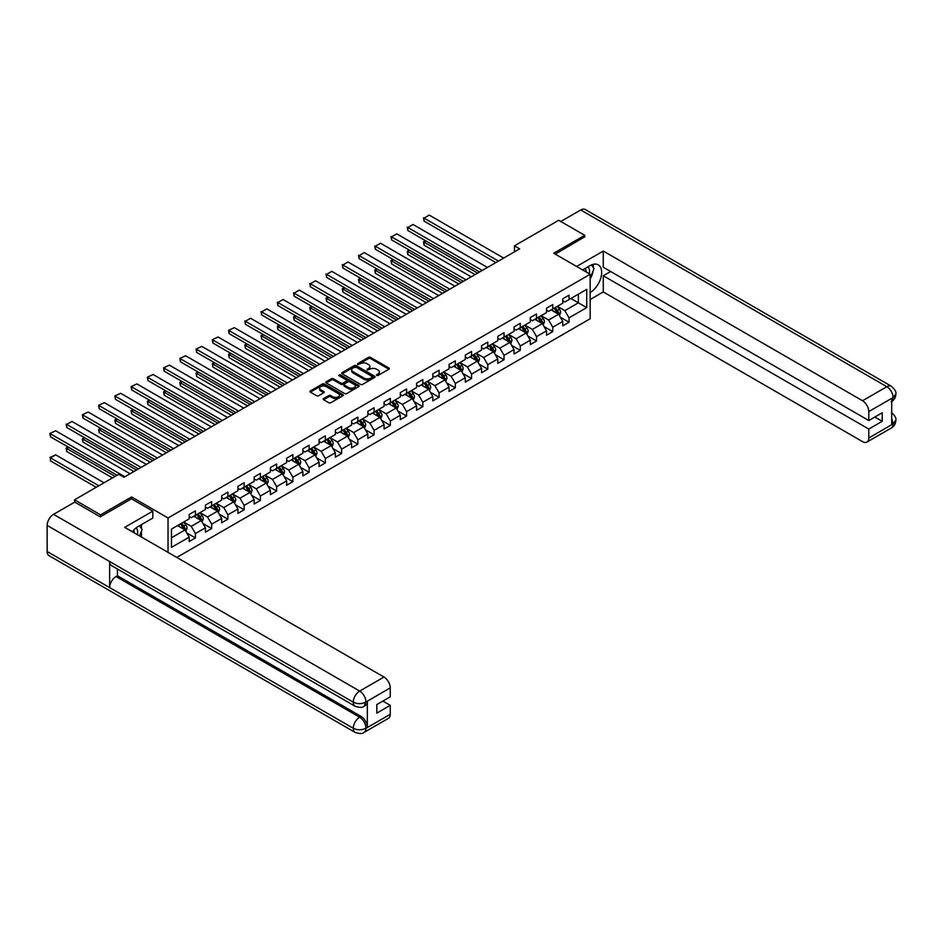<?xml version="1.0" encoding="UTF-8"?>
<svg xmlns="http://www.w3.org/2000/svg" width="943" height="943" viewBox="0 0 943 943"><rect width="100%" height="100%" fill="white"/><g stroke="black" fill="none" stroke-linecap="round" stroke-linejoin="round"><path stroke-width="1.41" d="M376.622 375.467L378.06 375.467L388.917 369.196A1.45 0.837 0 0 0 389.341 368.607A1.45 0.837 0 0 0 388.917 368.018L370.516 357.385A1.45 0.837 0 0 0 368.477 357.385L357.621 363.656L357.621 364.481L360.45 363.68A4.621 2.676 0 0 1 366.992 363.68L368.524 364.564A4.621 2.676 0 0 1 369.88 366.45A4.621 2.676 0 0 1 368.524 368.336L367.122 369.974L369.962 369.161A4.621 2.676 0 0 1 376.505 369.161L378.037 370.045A4.621 2.676 0 0 1 379.392 371.931A4.621 2.676 0 0 1 378.037 373.829L376.622 375.467L376.622 374.63M323.614 398.583A1.45 0.837 0 0 0 323.19 399.172A1.45 0.837 0 0 0 323.614 399.761L328.765 402.744A1.45 0.837 0 0 0 330.816 402.744L342.875 395.777A1.45 0.837 0 0 0 343.299 395.188A1.45 0.837 0 0 0 342.875 394.598L324.475 383.978A1.45 0.837 0 0 0 322.435 383.978L310.377 390.932A1.45 0.837 0 0 0 309.952 391.522A1.45 0.837 0 0 0 310.377 392.111L316.612 395.718A1.45 0.837 0 0 0 318.651 395.718L323.814 392.736A1.45 0.837 0 0 0 324.239 392.147A1.45 0.837 0 0 0 323.814 391.557L320.726 389.765A3.866 2.228 0 0 1 319.594 388.198A3.866 2.228 0 0 1 321.976 386.135A3.866 2.228 0 0 1 326.195 386.618L338.301 393.608A3.866 2.228 0 0 1 339.433 395.188A3.866 2.228 0 0 1 337.052 397.251A3.866 2.228 0 0 1 332.832 396.767L330.816 395.6A1.45 0.837 0 0 0 328.765 395.6L323.614 398.583L323.614 399.761L328.765 396.803L328.765 395.6M131.596 498.859L131.596 496.937L100.571 514.854L74.532 499.825L74.532 502.23M131.596 496.937L168.043 517.978L590.153 274.272L590.153 318.758L176.789 557.419M584.743 237.117L584.743 235.314L553.718 253.231L590.153 274.272M584.743 235.314L558.716 220.285L514.454 245.84L514.454 251.852M74.532 499.825L118.783 474.27L123.993 477.276L519.664 248.846L514.454 245.84M360.556 384.39A1.45 0.837 0 0 0 362.595 384.39L374.666 377.424A1.45 0.837 0 0 0 375.078 376.835A1.45 0.837 0 0 0 374.666 376.245L356.265 365.625A1.45 0.837 0 0 0 354.214 365.625L342.156 372.591A1.45 0.837 0 0 0 341.731 373.18A1.45 0.837 0 0 0 342.156 373.77L360.556 384.39M339.032 375.679L340.069 375.821L340.069 374.619L358.764 385.416A1.45 0.837 0 0 1 359.189 386.005A1.45 0.837 0 0 1 358.764 386.595L346.706 393.561A1.45 0.837 0 0 1 344.666 393.561L326.266 382.941L326.266 381.762A1.45 0.837 0 0 0 325.842 382.351A1.45 0.837 0 0 0 326.266 382.941M326.266 381.762L331.429 378.78A1.45 0.837 0 0 1 333.468 378.78L340.93 383.094A1.45 0.837 0 0 0 342.981 383.094L346.399 381.113A1.45 0.837 0 0 0 346.824 380.524A1.45 0.837 0 0 0 346.399 379.935L338.631 375.444L340.069 374.619M168.043 552.362L168.043 517.978M186.726 532.913L195.425 537.934L195.425 533.549L205.421 527.774L205.421 532.17L211.668 528.563L211.668 524.167L221.664 518.402L221.664 522.787L227.911 519.18L227.911 514.795L237.907 509.02L237.907 513.405L244.154 509.798L244.154 505.413L254.15 499.649L254.15 504.034L260.398 500.427L260.398 496.042L270.393 490.266L270.393 494.651L276.641 491.044L276.641 486.659L286.637 480.883L286.637 485.28L292.884 481.673L292.884 477.276L302.88 471.512L302.88 475.897L309.127 472.29L309.127 467.905L319.123 462.129L319.123 466.526L325.37 462.919L325.37 458.522L335.366 452.758L335.366 457.143L341.614 453.536L341.614 449.151L351.609 443.375L351.609 447.76L357.857 444.153L357.857 439.768L367.853 433.992L367.853 438.389L374.1 434.782L374.1 430.385L384.096 424.621L384.096 429.006L390.343 425.399L390.343 421.014L400.339 415.238L400.339 419.635L406.586 416.028L406.586 411.631L416.582 405.867L416.582 410.252L422.829 406.645L422.829 402.26L432.825 396.484L432.825 400.869L439.073 397.262L439.073 392.877L449.068 387.101L449.068 391.498L455.316 387.891L455.316 383.506L465.312 377.73L465.312 382.115L471.559 378.508L471.559 374.123L481.555 368.348L481.555 372.744L487.802 369.137L487.802 364.741L497.798 358.977L497.798 363.361L504.045 359.754L504.045 355.37L514.041 349.594L514.041 353.979L520.288 350.372L520.288 345.987L530.284 340.223L530.284 344.608L536.532 341.001L536.532 336.616L546.527 330.84L546.527 335.225L552.775 331.618L552.775 327.233L562.771 321.457L562.771 325.854L569.018 322.247L569.018 317.85L586.723 307.63L586.723 289.36L578.389 294.169L578.389 302.821L586.723 307.63M195.425 537.934L189.178 541.541L189.178 537.156L171.473 547.376L171.473 529.106L189.178 518.886L189.178 514.489L195.425 510.882L195.425 515.279L205.421 509.503L205.421 505.118L211.668 501.511L211.668 505.896L221.664 500.12L221.664 495.735L227.911 492.128L227.911 496.513L237.907 490.749L237.907 486.352L244.154 482.745L244.154 487.142L254.15 481.366L254.15 476.981L260.398 473.374L260.398 477.759L270.393 471.995L270.393 467.598L276.641 463.991L276.641 468.388L286.637 462.612L286.637 458.227L292.884 454.62L292.884 459.005L302.88 453.229L302.88 448.844L309.127 445.237L309.127 449.622L319.123 443.858L319.123 439.473L325.37 435.866L325.37 440.251L335.366 434.475L335.366 430.091L341.614 426.484L341.614 430.868L351.609 425.104L351.609 420.708L357.857 417.101L357.857 421.497L367.853 415.722L367.853 411.337L374.1 407.73L374.1 412.115L384.096 406.339L384.096 401.954L390.343 398.347L390.343 402.732L400.339 396.968L400.339 392.583L406.586 388.976L406.586 393.361L416.582 387.585L416.582 383.2L422.829 379.593L422.829 383.978L432.825 378.214L432.825 373.817L439.073 370.21L439.073 374.607L449.068 368.831L449.068 364.446L455.316 360.839L455.316 365.224L465.312 359.46L465.312 355.063L471.559 351.456L471.559 355.853L481.555 350.077L481.555 345.692L487.802 342.085L487.802 346.47L497.798 340.694L497.798 336.309L504.045 332.702L504.045 337.087L514.041 331.323L514.041 326.926L520.288 323.319L520.288 327.716L530.284 321.94L530.284 317.555L536.532 313.948L536.532 318.333L546.527 312.569L546.527 308.172L552.775 304.565L552.775 308.962L562.771 303.186L562.771 298.801L569.018 295.194L569.018 299.579L586.723 289.36M193.751 516.234L201.248 520.56L191.252 526.335L183.755 522.009M189.178 516.481L191.252 517.683L195.425 515.279M191.252 526.335L195.425 533.549M201.248 520.56L205.421 527.774M209.994 506.863L217.491 511.189L207.495 516.953L199.999 512.627M205.421 507.098L207.495 508.301L211.668 505.896M207.495 516.953L211.668 524.167M217.491 511.189L221.664 518.402M226.237 497.48L233.746 501.806L223.739 507.582L216.242 503.256M221.664 497.715L223.739 498.918L227.911 496.513M223.739 507.582L227.911 514.795M233.746 501.806L237.907 509.02M242.492 488.097L249.989 492.435L239.993 498.199L232.485 493.873M237.907 488.344L239.993 489.547L244.154 487.142M239.993 498.199L244.154 505.413M249.989 492.435L254.15 499.649M258.736 478.726L266.232 483.052L256.237 488.828L248.74 484.49M254.15 478.961L256.237 480.164L260.398 477.759M256.237 488.828L260.398 496.042M266.232 483.052L270.393 490.266M274.979 469.343L282.476 473.669L272.48 479.445L264.983 475.119M270.393 469.59L272.48 470.793L276.641 468.388M272.48 479.445L276.641 486.659M282.476 473.669L286.637 480.883M291.222 459.972L298.719 464.298L288.723 470.062L281.226 465.736M286.637 460.208L288.723 461.41L292.884 459.005M288.723 470.062L292.884 477.276M298.719 464.298L302.88 471.512M307.465 450.589L314.962 454.915L304.966 460.691L297.469 456.365M302.88 450.825L304.966 452.027L309.127 449.622M304.966 460.691L309.127 467.905M314.962 454.915L319.123 462.129M323.708 441.206L331.205 445.544L321.209 451.308L313.713 446.982M319.123 441.454L321.209 442.656L325.37 440.251M321.209 451.308L325.37 458.522M331.205 445.544L335.366 452.758M339.951 431.835L347.448 436.161L337.453 441.937L329.956 437.599M335.366 432.071L337.453 433.273L341.614 430.868M337.453 441.937L341.614 449.151M347.448 436.161L351.609 443.375M356.195 422.452L363.692 426.778L353.696 432.554L346.199 428.228M351.609 422.7L353.696 423.902L357.857 421.497M353.696 432.554L357.857 439.768M363.692 426.778L367.853 433.992M372.438 413.081L379.935 417.407L369.939 423.171L362.442 418.845M367.853 413.317L369.939 414.519L374.1 412.115M369.939 423.171L374.1 430.385M379.935 417.407L384.096 424.621M388.681 403.698L396.178 408.024L386.182 413.8L378.685 409.474M384.096 403.934L386.182 405.136L390.343 402.732M386.182 413.8L390.343 421.014M396.178 408.024L400.339 415.238M404.924 394.315L412.421 398.653L402.425 404.417L394.928 400.091M400.339 394.563L402.425 395.765L406.586 393.361M402.425 404.417L406.586 411.631M412.421 398.653L416.582 405.867M421.167 384.944L428.664 389.27L418.668 395.046L411.172 390.708M416.582 385.18L418.668 386.382L422.829 383.978M418.668 395.046L422.829 402.26M428.664 389.27L432.825 396.484M437.411 375.562L444.907 379.899L434.912 385.663L427.415 381.337M432.825 375.809L434.912 377.011L439.073 374.607M434.912 385.663L439.073 392.877M444.907 379.899L449.068 387.101M453.654 366.19L461.151 370.516L451.155 376.292L443.658 371.955M449.068 366.426L451.155 367.629L455.316 365.224M451.155 376.292L455.316 383.506M461.151 370.516L465.312 377.73M469.897 356.808L477.394 361.134L467.398 366.91L459.901 362.584M465.312 357.055L467.398 358.257L471.559 355.853M467.398 366.91L471.559 374.123M477.394 361.134L481.555 368.348M486.14 347.437L493.637 351.763L483.641 357.527L476.144 353.201M481.555 347.672L483.641 348.875L487.802 346.47M483.641 357.527L487.802 364.741M493.637 351.763L497.798 358.977M502.383 338.054L509.88 342.38L499.884 348.156L492.387 343.83M497.798 338.289L499.884 339.492L504.045 337.087M499.884 348.156L504.045 355.37M509.88 342.38L514.041 349.594M518.626 328.671L526.123 333.009L516.127 338.773L508.631 334.447M514.041 328.918L516.127 330.121L520.288 327.716M516.127 338.773L520.288 345.987M526.123 333.009L530.284 340.223M534.87 319.3L542.366 323.626L532.371 329.402L524.874 325.064M530.284 319.536L532.371 320.738L536.532 318.333M532.371 329.402L536.532 336.616M542.366 323.626L546.527 330.84M551.113 309.917L558.61 314.243L548.614 320.019L541.117 315.693M546.527 310.164L548.614 311.367L552.775 308.962M548.614 320.019L552.775 327.233M558.61 314.243L562.771 321.457M570.892 298.495L578.389 302.821L564.857 310.636L557.36 306.31M562.771 300.782L564.857 301.984L569.018 299.579M564.857 310.636L569.018 317.85M100.571 514.854L100.571 516.658M171.473 537.758L185.005 529.942L177.508 525.616M185.005 529.942L189.178 537.156M560.331 317.225L569.018 322.247M544.087 326.596L552.775 331.618M527.844 335.979L536.532 341.001M511.601 345.362L520.288 350.372M495.358 354.733L504.045 359.754M479.103 364.116L487.802 369.137M462.86 373.487L471.559 378.508M446.617 382.87L455.316 387.891M430.373 392.253L439.073 397.262M414.13 401.624L422.829 406.645M397.887 411.007L406.586 416.028M381.644 420.378L390.343 425.399M365.401 429.76L374.1 434.782M349.158 439.143L357.857 444.153M332.914 448.514L341.614 453.536M316.671 457.897L325.37 462.919M300.428 467.268L309.127 472.29M284.185 476.651L292.884 481.673M267.942 486.022L276.641 491.044M251.698 495.405L260.398 500.427M235.455 504.788L244.154 509.798M219.212 514.159L227.911 519.18M202.969 523.542L211.668 528.563M377.035 375.609L378.037 375.031A4.621 2.676 0 0 0 379.392 373.133L379.392 371.931M369.88 366.45L369.88 367.652A4.621 2.676 0 0 1 368.524 369.538L367.522 370.116M388.893 369.208L370.516 358.588A1.45 0.837 0 0 0 368.477 358.588L358.022 364.635M374.666 376.245L374.666 377.424L356.265 366.827A1.45 0.837 0 0 0 354.214 366.827L342.179 373.782M372.108 377.247L372.108 376.422L355.959 367.098L353.047 367.959A4.621 2.676 0 0 0 351.692 369.845A4.621 2.676 0 0 0 353.047 371.731L364.081 378.108A4.621 2.676 0 0 0 370.623 378.108L372.108 377.247L372.108 378.449L372.402 376.835M351.692 369.845L351.692 371.047A4.621 2.676 0 0 0 353.047 372.933L353.047 371.731M372.108 378.449L370.623 379.31A4.621 2.676 0 0 1 364.081 379.31L353.047 372.933M326.29 382.952L331.429 379.982L331.429 378.78M346.824 380.524L346.824 381.726A1.45 0.837 0 0 1 346.399 382.316L342.981 384.296A1.45 0.837 0 0 1 340.93 384.296L333.468 379.982A1.45 0.837 0 0 0 331.429 379.982M340.069 375.821L358.753 386.606M348.674 387.561A3.866 2.228 0 0 0 352.894 388.044A3.866 2.228 0 0 0 355.275 385.982A3.866 2.228 0 0 0 354.144 384.402L349.877 381.939A1.45 0.837 0 0 0 347.837 381.939L344.407 383.919A1.45 0.837 0 0 0 343.983 384.508A1.45 0.837 0 0 0 344.407 385.098L348.674 387.561L348.674 388.764A3.866 2.228 0 0 0 352.894 389.247A3.866 2.228 0 0 0 355.275 387.184L355.275 385.982M343.983 384.508L343.983 385.711A1.45 0.837 0 0 0 344.407 386.3L344.407 385.098M348.674 388.764L344.407 386.3M339.433 395.188L339.433 396.39A3.866 2.228 0 0 1 337.052 398.453A3.866 2.228 0 0 1 332.832 397.97L330.816 396.803A1.45 0.837 0 0 0 328.765 396.803M319.594 388.198L319.594 389.4A3.866 2.228 0 0 0 320.726 390.968L320.726 389.765M323.814 391.557L323.814 392.736L320.726 390.968M342.851 395.789L324.475 385.18A1.45 0.837 0 0 0 322.435 385.18L310.388 392.123L310.377 390.932M559.435 315.669L560.672 312.557A3.902 2.251 -120 0 0 559.423 309.233L557.278 306.357M553.529 311.32L552.068 309.363M477.653 273.093L424.055 242.162L424.055 245.168L475.048 274.602M554.048 308.22L556.193 311.096A3.902 2.251 60 0 1 557.313 313.441L558.562 312.722A3.902 2.251 -120 0 0 557.443 310.377L555.297 307.501M554.319 308.066L556.7 311.249A1.992 1.143 60 0 1 557.065 311.85L558.562 312.722M426.036 241.019L424.055 242.162L423.49 241.821L425.47 240.689M424.055 245.168L423.49 241.821M498.47 261.07L424.055 218.116L424.055 221.122L495.877 262.578M503.68 258.064L429.265 215.11L424.055 218.116L429.265 215.11M424.055 221.122L423.49 217.774M589.21 273.718A9.571 5.528 120 0 0 587.795 266.916M586.157 271.961A6.554 3.784 120 0 0 584.813 268.661A6.554 3.784 120 0 0 584.79 268.649M591.45 264.924L594.007 268.566L590.153 278.48M137.313 534.622A9.571 5.528 120 0 0 136.04 527.927M134.26 532.866A6.554 3.784 120 0 0 133.588 530.166M139.493 525.746L142.11 529.459L139.599 535.942M590.153 292.601A16.561 9.56 120 0 0 600.809 277.996A16.561 9.56 120 0 0 598.227 264.853A16.561 9.56 120 0 0 589.953 265.678L582.609 269.91M590.153 299.52L603.272 291.941L603.272 275.769L868.798 429.065L868.798 438.024L893.257 423.772L891.701 424.503L891.701 398.653L893.104 397.533L868.798 411.572A8.841 5.104 -120 0 0 862.55 400.751L886.856 386.713L580.735 209.983L560.79 221.487M610.675 271.501L603.272 275.769M874.833 417.042L882.224 421.309L882.224 412.775L868.798 420.531L603.272 267.234L603.272 251.062L862.55 400.751M576.621 266.456L603.272 251.062M603.272 291.941L862.55 441.63A8.841 5.104 -120 0 0 866.959 442.067A8.841 5.104 -120 0 0 868.798 438.024M580.735 209.983A9.053 5.234 -60 0 1 585.261 209.523L891.383 386.265A9.053 5.234 -60 0 0 886.856 386.713A8.841 5.104 60 0 1 893.104 397.533M868.798 420.531L868.798 411.572M882.224 421.309L868.798 429.065M584.743 236.764L555.274 254.127M590.153 278.963A16.561 9.56 120 0 0 593.171 270.724M593.442 267.753A16.561 9.56 120 0 0 593.029 264.37M891.701 418.315L893.104 423.69M891.383 412.421C894.942 415.615 896.428 418.173 895.85 420.083L893.269 423.772M891.383 386.265C894.942 389.435 896.428 392.017 895.85 393.997L893.257 397.628M355.146 706.26A9.053 5.234 -60 0 1 353.271 702.17C357.444 704.173 361.605 704.162 365.766 702.122L364.092 706.248C362.619 707.757 359.637 707.757 355.146 706.26L111.498 565.588A9.053 5.234 -60 0 1 109.624 561.498L47.15 525.428A9.053 5.234 -60 0 1 53.551 514.336L74.745 502.112L100.253 516.835L131.49 498.8L152.837 511.13L152.837 518.037L138.055 526.571A16.561 9.56 120 0 0 132.244 531.699M152.837 511.13L124.724 527.361L383.99 677.039A8.841 5.104 60 0 1 390.237 687.86L390.237 696.818L376.811 704.574L376.811 713.108L390.237 705.364L390.237 714.311A8.841 5.104 60 0 1 388.41 718.366L364.092 732.393A8.841 5.104 -120 0 0 365.931 728.35L390.237 714.311M141.12 536.826L144.609 538.842M141.485 536.614L141.485 531.062M141.485 528.575L141.485 524.591M364.092 732.393C362.69 733.89 359.707 733.902 355.146 732.405L49.024 555.675A9.053 5.234 -60 0 1 47.15 551.525L109.624 587.595A9.053 5.234 -60 0 1 116.024 576.562L359.684 717.234L361.086 716.421A8.841 5.104 60 0 1 367.334 727.242L367.334 701.392A8.841 5.104 60 0 1 365.507 705.435L364.092 706.248M47.15 525.428L47.15 551.525M53.551 514.336L359.684 691.078A9.053 5.234 -60 0 0 353.271 702.17L109.624 561.498L109.624 587.595L353.271 728.267C357.432 730.271 361.593 730.271 365.766 728.267L365.931 728.35M390.237 705.364L382.846 701.085M117.439 569.018L117.439 575.749L361.086 716.421M117.439 575.749L116.024 576.562M543.192 325.052L544.429 321.928A3.902 2.251 -120 0 0 543.18 318.604L541.034 315.74M537.286 320.691L535.824 318.746M461.41 282.476L407.812 251.533L407.812 254.539L458.805 283.984M537.805 317.602L539.95 320.467A3.902 2.251 60 0 1 541.07 322.812L542.319 322.093A3.902 2.251 -120 0 0 541.199 319.748L539.054 316.883M538.076 317.449L540.457 320.632A1.992 1.143 60 0 1 540.822 321.233L542.319 322.093M409.792 250.39L407.246 251.203L409.227 250.06M407.812 254.539L407.246 251.203M526.948 334.423L528.186 331.311A3.902 2.251 -120 0 0 526.937 327.987L524.791 325.111M521.043 330.074L519.581 328.117M445.167 291.858L391.569 260.916L391.569 263.922L442.562 293.356M521.562 326.985L523.707 329.85A3.902 2.251 60 0 1 524.827 332.195L526.076 331.476A3.902 2.251 -120 0 0 524.956 329.131L522.811 326.254M521.833 326.82L524.214 330.003A1.992 1.143 60 0 1 524.579 330.604L526.076 331.476M393.549 259.773L391.569 260.916L391.003 260.586L392.972 259.443M391.569 263.922L391.003 260.586M482.227 270.452L407.812 227.487L407.812 230.493L479.633 271.961M487.437 267.447L413.022 224.481L407.812 227.487L413.022 224.481M407.812 230.493L407.246 227.157M465.983 279.835L391.569 236.87L391.569 239.876L463.39 281.332M471.194 276.829L396.779 233.864L391.569 236.87L396.779 233.864M391.569 239.876L391.003 236.54M510.705 343.806L511.943 340.682A3.902 2.251 -120 0 0 510.693 337.358L508.548 334.494M504.8 339.445L503.338 337.5M428.924 301.23L375.326 270.287L375.326 273.293L426.319 302.738M505.318 336.356L507.464 339.232A3.902 2.251 60 0 1 508.583 341.578L509.833 340.847A3.902 2.251 -120 0 0 508.713 338.502L506.568 335.637M505.589 336.203L507.971 339.386A1.992 1.143 60 0 1 508.336 339.987L509.833 340.847M377.306 269.144L375.326 270.287L374.76 269.957L376.728 268.814M375.326 273.293L374.76 269.957M494.462 353.189L495.7 350.065A3.902 2.251 -120 0 0 494.45 346.741L492.305 343.877M488.557 348.827L487.095 346.883M412.68 310.612L359.083 279.67L359.083 282.676L410.075 312.109M489.075 345.739L491.22 348.604A3.902 2.251 60 0 1 492.34 350.949L493.59 350.23A3.902 2.251 -120 0 0 492.47 347.884L490.325 345.02M489.346 345.574L491.727 348.757A1.992 1.143 60 0 1 492.093 349.37L493.59 350.23M361.063 278.527L359.083 279.67L358.517 279.34L360.485 278.197M359.083 282.676L358.517 279.34M478.219 362.56L479.457 359.436A3.902 2.251 -120 0 0 478.207 356.124L476.062 353.248M472.313 358.21L470.852 356.254M396.437 319.983L342.839 289.041L342.839 292.047L393.832 321.492M472.832 355.11L474.977 357.986A3.902 2.251 60 0 1 476.097 360.332L477.347 359.613A3.902 2.251 -120 0 0 476.227 357.256L474.081 354.391M473.103 354.957L475.484 358.14A1.992 1.143 60 0 1 475.85 358.741L477.347 359.613M344.82 287.91L342.839 289.041L342.274 288.711L344.242 287.58M342.839 292.047L342.274 288.711M449.74 289.206L375.326 246.241L375.326 249.247L447.147 290.715M454.95 286.2L380.536 243.235L375.326 246.241L380.536 243.235M375.326 249.247L374.76 245.911M433.497 298.589L359.083 255.624L359.083 258.63L430.904 300.086M438.707 295.583L364.293 252.618L359.083 255.624L364.293 252.618M359.083 258.63L358.517 255.294M417.254 307.96L342.839 264.995L342.839 268.001L414.661 309.469M422.464 304.954L348.05 261.989L342.839 264.995L348.05 261.989M342.839 268.001L342.274 264.665M461.976 371.943L463.213 368.819A3.902 2.251 -120 0 0 461.964 365.495L459.819 362.631M456.07 367.581L454.609 365.636M380.194 329.366L326.596 298.424L326.596 301.43L377.589 330.863M456.589 364.493L458.734 367.357A3.902 2.251 60 0 1 459.854 369.703L461.103 368.984A3.902 2.251 -120 0 0 459.984 366.638L457.838 363.774M456.86 364.34L459.241 367.522A1.992 1.143 60 0 1 459.606 368.124L461.103 368.984M328.577 297.281L326.596 298.424L326.03 298.094L327.999 296.951M326.596 301.43L326.03 298.094M401.011 317.343L326.596 274.378L326.596 277.383L398.417 318.84M406.221 314.337L331.806 271.372L326.596 274.378L331.806 271.372M326.596 277.383L326.03 274.048M445.721 381.314L446.97 378.202A3.902 2.251 -120 0 0 445.721 374.878L443.575 372.002M439.827 376.964L438.365 375.008M363.951 338.749L310.353 307.807L310.353 310.813L361.346 340.246M440.346 373.864L442.491 376.74A3.902 2.251 60 0 1 443.611 379.086L444.86 378.367A3.902 2.251 -120 0 0 443.74 376.021L441.595 373.145M440.617 373.711L442.998 376.894A1.992 1.143 60 0 1 443.363 377.495L444.86 378.367M312.333 306.664L310.353 307.807L309.787 307.477L311.756 306.334M310.353 310.813L309.787 307.477M384.768 326.726L310.353 283.76L310.353 286.766L382.174 328.223M389.978 323.72L315.563 280.755L310.353 283.76L315.563 280.755M310.353 286.766L309.787 283.43M429.478 390.697L430.727 387.573A3.902 2.251 -120 0 0 429.478 384.249L427.332 381.385M423.584 386.335L422.122 384.39M347.708 348.12L294.11 317.178L294.11 320.184L345.103 349.629M424.102 383.247L426.248 386.111A3.902 2.251 60 0 1 427.368 388.469L428.617 387.738A3.902 2.251 -120 0 0 427.497 385.392L425.352 382.528M424.374 383.094L426.755 386.276A1.992 1.143 60 0 1 427.12 386.878L428.617 387.738M296.09 316.035L294.11 317.178L293.544 316.848L295.513 315.705M294.11 320.184L293.544 316.848M368.524 336.097L294.11 293.132L294.11 296.137L365.931 337.606M373.734 333.091L299.32 290.126L294.11 293.132L299.32 290.126M294.11 296.137L293.544 292.801M413.234 400.08L414.484 396.956A3.902 2.251 -120 0 0 413.234 393.632L411.089 390.767M407.341 395.718L405.879 393.773M331.464 357.503L277.867 326.561L277.867 329.567L328.859 359M407.859 392.63L410.005 395.494A3.902 2.251 60 0 1 411.124 397.84L412.374 397.121A3.902 2.251 -120 0 0 411.254 394.775L409.109 391.899M408.13 392.465L410.511 395.647A1.992 1.143 60 0 1 410.877 396.26L412.374 397.121M279.847 325.418L277.867 326.561L277.301 326.231L279.269 325.087M277.867 329.567L277.301 326.231M352.281 345.48L277.867 302.514L277.867 305.52L349.688 346.977M357.491 342.474L283.077 299.509L277.867 302.514L283.077 299.509M277.867 305.52L277.301 302.184M396.991 409.451L398.241 406.327A3.902 2.251 -120 0 0 396.991 403.015L394.846 400.138M391.097 405.089L389.636 403.144M315.221 366.874L261.624 335.932L261.624 338.938L312.616 368.383M391.616 402.001L393.761 404.877A3.902 2.251 60 0 1 394.881 407.223L396.131 406.504A3.902 2.251 -120 0 0 395.011 404.146L392.866 401.282M391.887 401.848L394.268 405.03A1.992 1.143 60 0 1 394.634 405.631L396.131 406.504M263.604 334.8L261.058 335.602L263.026 334.459M261.624 338.938L261.058 335.602M336.038 354.851L261.624 311.885L261.624 314.891L333.445 356.36M341.248 351.845L266.834 308.88L261.624 311.885L266.834 308.88M261.624 314.891L261.058 311.555M380.748 418.833L381.998 415.71A3.902 2.251 -120 0 0 380.748 412.386L378.603 409.521M374.854 414.472L373.393 412.527M298.978 376.257L245.38 345.315L245.38 348.321L296.373 377.754M375.373 411.384L377.518 414.248A3.902 2.251 60 0 1 378.638 416.594L379.888 415.875A3.902 2.251 -120 0 0 378.768 413.529L376.622 410.665M375.644 411.231L378.025 414.413A1.992 1.143 60 0 1 378.391 415.014L379.888 415.875M247.361 344.171L245.38 345.315L244.815 344.985L246.783 343.841M245.38 348.321L244.815 344.985M319.795 364.234L245.38 321.268L245.38 324.274L317.19 365.731M325.005 361.228L250.59 318.262L245.38 321.268L250.59 318.262M245.38 324.274L244.815 320.938M364.505 428.205L365.743 425.093A3.902 2.251 -120 0 0 364.505 421.769L362.36 418.892M358.611 423.855L357.149 421.898M282.735 385.64L229.137 354.698L229.137 357.703L280.13 387.137M359.13 420.755L361.275 423.631A3.902 2.251 60 0 1 362.395 425.977L363.644 425.258A3.902 2.251 -120 0 0 362.525 422.912L360.379 420.036M359.401 420.602L361.782 423.784A1.992 1.143 60 0 1 362.147 424.385L363.644 425.258M231.118 353.554L229.137 354.698L228.56 354.368L230.54 353.224M229.137 357.703L228.56 354.368M303.552 373.617L229.137 330.651L229.137 333.657L300.947 375.114M308.762 370.611L234.347 327.645L228.56 330.321L234.347 327.645M229.137 333.657L228.56 330.321M348.262 437.587L349.499 434.464A3.902 2.251 -120 0 0 348.262 431.14L346.116 428.275M342.368 433.226L340.906 431.281M266.492 395.011L212.894 364.069L212.894 367.075L263.887 396.52M342.887 430.138L345.032 433.002A3.902 2.251 60 0 1 346.152 435.36L347.401 434.629A3.902 2.251 -120 0 0 346.281 432.283L344.136 429.419M343.158 429.984L345.539 433.167A1.992 1.143 60 0 1 345.904 433.768L347.401 434.629M214.874 362.925L212.894 364.069L212.316 363.739L214.297 362.595M212.894 367.075L212.316 363.739M287.309 382.988L212.894 340.022L212.894 343.028L284.703 384.496M292.519 379.982L218.104 337.016L212.316 339.692L218.104 337.016M212.894 343.028L212.316 339.692M332.019 446.97L333.256 443.847A3.902 2.251 -120 0 0 332.019 440.522L329.873 437.658M326.125 442.609L324.663 440.664M250.249 404.394L196.651 373.452L196.651 376.457L247.644 405.891M326.643 439.521L328.789 442.385A3.902 2.251 60 0 1 329.909 444.731L331.158 444.012A3.902 2.251 -120 0 0 330.038 441.666L327.893 438.79M326.915 439.355L329.296 442.538A1.992 1.143 60 0 1 329.661 443.151L331.158 444.012M198.631 372.308L196.073 373.122L198.054 371.978M196.651 376.457L196.073 373.122M271.065 392.371L196.651 349.405L196.651 352.411L268.46 393.868M276.275 389.365L201.861 346.399L196.073 349.075L201.861 346.399M196.651 352.411L196.073 349.075M315.775 456.341L317.013 453.218A3.902 2.251 -120 0 0 315.775 449.894L313.618 447.029M309.882 451.98L308.42 450.035M234.005 413.765L180.408 382.823L180.408 385.828L231.4 415.274M310.4 448.892L312.546 451.768A3.902 2.251 60 0 1 313.665 454.113L314.915 453.383A3.902 2.251 -120 0 0 313.795 451.037L311.65 448.173M310.671 448.738L313.052 451.921A1.992 1.143 60 0 1 313.418 452.522L314.915 453.383M182.388 381.679L179.83 382.493L181.81 381.349M180.408 385.828L179.83 382.493M254.822 401.742L180.408 358.776L180.408 361.782L252.217 403.25M260.032 398.736L185.618 355.77L179.83 358.446L185.618 355.77M180.408 361.782L179.83 358.446M299.532 465.724L300.77 462.6A3.902 2.251 -120 0 0 299.532 459.276L297.375 456.412M293.638 461.363L292.177 459.418M217.762 423.148L164.165 392.205L164.165 395.211L215.157 424.645M294.157 458.274L296.302 461.139A3.902 2.251 60 0 1 297.422 463.484L298.672 462.765A3.902 2.251 -120 0 0 297.552 460.42L295.407 457.555M294.428 458.109L296.809 461.292A1.992 1.143 60 0 1 297.175 461.905L298.672 462.765M166.145 391.062L164.165 392.205L163.587 391.875L165.567 390.732M164.165 395.211L163.587 391.875M238.579 411.124L164.165 368.159L164.165 371.165L235.974 412.621M243.789 408.119L169.375 365.153L163.587 367.829L169.375 365.153M164.165 371.165L163.587 367.829M283.289 475.095L284.527 471.983A3.902 2.251 -120 0 0 283.289 468.659L281.132 465.783M277.395 470.746L275.934 468.789M201.519 432.519L147.921 401.588L147.921 404.594L198.914 434.028M277.914 467.645L280.059 470.522A3.902 2.251 60 0 1 281.179 472.867L282.428 472.148A3.902 2.251 -120 0 0 281.309 469.803L279.163 466.926M278.185 467.492L280.566 470.675A1.992 1.143 60 0 1 280.931 471.276L282.428 472.148M149.902 400.445L147.344 401.258L149.324 400.115M147.921 404.594L147.344 401.258M222.336 420.495L147.921 377.542L147.921 380.548L219.731 422.004M227.546 417.49L153.131 374.536L147.344 377.212L153.131 374.536M147.921 380.548L147.344 377.212M267.046 484.478L268.284 481.354A3.902 2.251 -120 0 0 267.046 478.03L264.889 475.166M261.152 480.117L259.69 478.172M185.276 441.902L131.678 410.959L131.678 413.965L182.671 443.41M261.671 477.028L263.816 479.893A3.902 2.251 60 0 1 264.936 482.238L266.185 481.519A3.902 2.251 -120 0 0 265.066 479.174L262.92 476.309M261.942 476.875L264.323 480.058A1.992 1.143 60 0 1 264.688 480.659L266.185 481.519M133.658 409.816L131.101 410.629L133.081 409.486M131.678 413.965L131.101 410.629M206.093 429.878L131.678 386.913L131.678 389.919L203.488 431.387M211.303 426.873L136.888 383.907L131.101 386.583L136.888 383.907M131.678 389.919L131.101 386.583M250.803 493.849L252.04 490.737A3.902 2.251 -120 0 0 250.803 487.413L248.646 484.537M244.909 489.5L243.447 487.543M169.021 451.284L115.435 420.342L115.435 423.348L166.428 452.781M245.428 486.411L247.573 489.276A3.902 2.251 60 0 1 248.693 491.621L249.942 490.902A3.902 2.251 -120 0 0 248.822 488.557L246.677 485.68M245.699 486.246L248.08 489.429A1.992 1.143 60 0 1 248.445 490.03L249.942 490.902M117.415 419.199L115.435 420.342L114.857 420.012L116.838 418.869M115.435 423.348L114.857 420.012M189.849 439.261L115.435 396.296L115.435 399.302L187.244 440.758M195.06 436.255L120.645 393.29L114.857 395.966L120.645 393.29M115.435 399.302L114.857 395.966M234.559 503.232L235.797 500.108A3.902 2.251 -120 0 0 234.559 496.784L232.402 493.92M228.666 498.871L227.204 496.926M152.778 460.656L99.192 429.713L99.192 432.719L150.185 462.164M229.184 495.782L231.33 498.658A3.902 2.251 60 0 1 232.449 501.004L233.699 500.273A3.902 2.251 -120 0 0 232.579 497.928L230.434 495.063M229.455 495.629L231.837 498.812A1.992 1.143 60 0 1 232.202 499.413L233.699 500.273M101.172 428.57L99.192 429.713L98.614 429.383L100.595 428.24M99.192 432.719L98.614 429.383M173.606 448.632L99.192 405.667L99.192 408.673L171.001 450.141M178.816 445.626L104.402 402.661L98.614 405.337L104.402 402.661M99.192 408.673L98.614 405.337M218.316 512.615L219.554 509.491A3.902 2.251 -120 0 0 218.316 506.167L216.159 503.303M212.423 508.253L210.961 506.308M136.535 470.038L82.949 439.096L82.949 442.102L133.941 471.535M212.941 505.165L215.087 508.029A3.902 2.251 60 0 1 216.206 510.375L217.456 509.656A3.902 2.251 -120 0 0 216.336 507.31L214.191 504.446M213.212 505L215.593 508.183A1.992 1.143 60 0 1 215.959 508.796L217.456 509.656M84.929 437.953L82.371 438.766L84.351 437.623M82.949 442.102L82.371 438.766M157.363 458.015L82.949 415.05L82.949 418.055L154.758 459.512M162.573 455.009L88.159 412.044L82.371 414.72L88.159 412.044M82.949 418.055L82.371 414.72M202.073 521.986L203.311 518.874A3.902 2.251 -120 0 0 202.073 515.55L199.916 512.674M196.179 517.636L194.718 515.68M115.093 476.404L66.705 448.479L66.705 451.485L112.488 477.912M196.698 514.536L198.843 517.412A3.902 2.251 60 0 1 199.963 519.758L201.213 519.039A3.902 2.251 -120 0 0 200.093 516.693L197.947 513.817M196.969 514.383L199.35 517.566A1.992 1.143 60 0 1 199.716 518.167L201.213 519.039M68.686 447.336L66.705 448.479L66.128 448.137L68.108 447.006M66.705 451.485L66.128 448.137M141.12 467.386L66.705 424.433L66.705 427.438L138.515 468.895M146.33 464.38L71.916 421.427L66.705 424.433L71.916 421.427M66.705 427.438L66.128 424.091M185.83 531.369L187.068 528.245A3.902 2.251 -120 0 0 185.83 524.921L183.673 522.057M98.85 485.786L50.462 457.85L55.672 454.844L104.048 482.781M179.936 527.007L178.475 525.062M50.462 460.856L50.462 457.85L50.462 460.856L96.245 487.295M180.455 523.919L182.6 526.783A3.902 2.251 60 0 1 183.72 529.129L184.969 528.41A3.902 2.251 -120 0 0 183.85 526.064L181.704 523.2M180.726 523.766L183.107 526.948A1.992 1.143 60 0 1 183.472 527.55L184.969 528.41M49.885 457.52L55.672 454.844M124.877 476.769L50.462 433.804L50.462 436.809L117.073 475.272M130.087 473.763L55.672 430.798L49.885 433.474L55.672 430.798M50.462 436.809L49.885 433.474M378.037 375.031L378.037 373.829M367.122 369.974L367.122 369.149M368.524 369.538L368.524 368.336M357.621 364.481L357.621 363.656M368.477 358.588L368.477 357.385M370.516 358.588L370.516 357.385M388.917 369.196L388.917 368.018M342.156 373.77L342.156 372.591M354.214 366.827L354.214 365.625M356.265 366.827L356.265 365.625M364.081 379.31L364.081 378.108M370.623 379.31L370.623 378.108M333.468 379.982L333.468 378.78M340.93 384.296L340.93 383.094M342.981 384.296L342.981 383.094M346.399 382.316L346.399 381.113M358.764 386.595L358.764 385.416M330.816 396.803L330.816 395.6M332.832 397.97L332.832 396.767M322.435 385.18L322.435 383.978M324.475 385.18L324.475 383.978M342.875 395.777L342.875 394.598M558.221 314.031L560.649 312.628M557.443 310.377L559.423 309.233M554.673 311.968L556.193 311.096M895.85 420.106C895.756 423.572 894.223 426.212 891.276 428.028A8.841 5.104 -120 0 0 893.104 423.985M891.701 401.588L893.104 397.84M367.334 727.242L365.778 728.267M390.237 687.86L365.778 702.122M365.931 702.205L367.334 701.392M365.931 701.898A8.841 5.104 60 0 0 359.684 691.078L383.99 677.039M355.146 732.405A9.053 5.234 -60 0 1 353.271 728.267A9.053 5.234 -60 0 1 359.684 717.234C363.444 719.757 365.519 723.364 365.931 728.055M541.977 323.402L544.394 322.011M541.199 319.748L543.18 318.604M538.429 321.351L539.95 320.467M525.734 332.785L528.151 331.382M524.956 329.131L526.937 327.987M522.186 330.734L523.707 329.85M509.491 342.156L511.908 340.765M508.713 338.502L510.693 337.358M505.943 340.105L507.464 339.232M493.248 351.539L495.664 350.136M492.47 347.884L494.45 346.741M489.7 349.488L491.22 348.604M477.005 360.91L479.421 359.519M476.227 357.256L478.207 356.124M473.457 358.859L474.977 357.986M460.762 370.293L463.178 368.89M459.984 366.638L461.964 365.495M457.214 368.241L458.734 367.357M444.518 379.675L446.935 378.273M443.74 376.021L445.721 374.878M440.97 377.624L442.491 376.74M428.275 389.046L430.692 387.656M427.497 385.392L429.478 384.249M424.727 386.995L426.248 386.111M412.032 398.429L414.449 397.027M411.254 394.775L413.234 393.632M408.484 396.378L410.005 395.494M395.789 407.8L398.205 406.409M395.011 404.146L396.991 403.015M392.241 405.749L393.761 404.877M379.546 417.183L381.962 415.78M378.768 413.529L380.748 412.386M375.998 415.132L377.518 414.248M363.303 426.566L365.719 425.163M362.525 422.912L364.505 421.769M359.754 424.515L361.275 423.631M347.059 435.937L349.476 434.546M346.281 432.283L348.262 431.14M343.511 433.886L345.032 433.002M330.816 445.32L333.233 443.917M330.038 441.666L332.019 440.522M327.268 443.269L328.789 442.385M314.573 454.691L316.989 453.3M313.795 451.037L315.775 449.894M311.013 452.64L312.546 451.768M298.33 464.074L300.746 462.671M297.552 460.42L299.532 459.276M294.77 462.023L296.302 461.139M282.087 473.457L284.503 472.054M281.309 469.803L283.289 468.659M278.527 471.406L280.059 470.522M265.843 482.828L268.26 481.437M265.066 479.174L267.046 478.03M262.284 480.777L263.816 479.893M249.6 492.211L252.017 490.808M248.822 488.557L250.803 487.413M246.04 490.16L247.573 489.276M233.357 501.582L235.774 500.191M232.579 497.928L234.559 496.784M229.797 499.531L231.33 498.658M217.114 510.965L219.53 509.562M216.336 507.31L218.316 506.167M213.554 508.914L215.087 508.029M200.871 520.336L203.287 518.945M200.093 516.693L202.073 515.55M197.311 518.285L198.843 517.412M184.628 529.718L187.044 528.316M183.85 526.064L185.83 524.921M181.068 527.667L182.6 526.783M866.959 442.067L891.276 428.028M895.85 394.021C895.732 397.451 894.212 400.08 891.276 401.883"/></g></svg>
